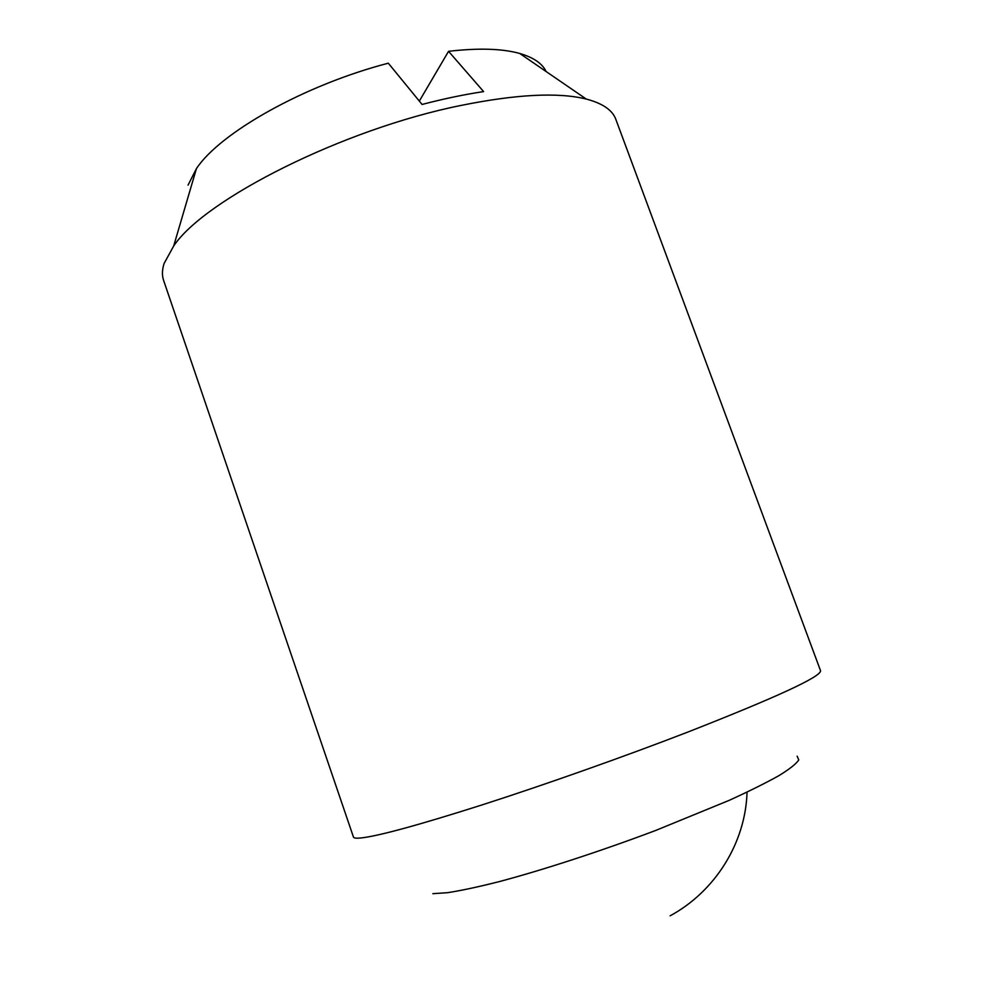 <?xml version="1.0" encoding="UTF-8"?>
<svg xmlns="http://www.w3.org/2000/svg" width="983" height="983" viewBox="0 0 983 983"><rect width="100%" height="100%" fill="white"/><g stroke="black" fill="none" stroke-linecap="round" stroke-linejoin="round"><path stroke-width="1.47" d="M460.818 105.476C343.448 129.056 204.857 199.168 173.696 245.971L164.087 263.505C162.072 269.834 161.912 275.486 163.62 280.462L353.45 837.049C353.769 838.069 356.03 838.401 360.233 838.044C377.153 836.41 417.91 825.327 482.506 804.77C545.516 784.508 624.058 756.701 687.842 732.065C777.025 697.058 821.26 676.611 820.547 670.725L615.862 119.422C612.52 110.145 602.653 103.362 586.273 99.062C558.197 92.107 516.382 94.245 460.818 105.476M797.152 756.16L798.761 759.945C796.279 763.791 789.718 768.989 779.089 775.55C766.101 782.824 749.427 791.118 729.067 800.408L655.698 830.451C601.166 851.02 543.194 869.93 499.106 881.653C478.328 886.899 461.162 890.586 447.597 892.687L432.852 893.67M188.036 185.148L196.428 168.609C220.069 132.705 304.3 85.017 388.31 63.195L422.076 104.456C443.714 98.792 464.234 94.503 483.611 91.591L448.555 51.313C478.537 47.872 502.264 48.585 519.761 53.475C533.536 57.469 542.321 63.502 546.143 71.562M419.323 101.089L448.555 51.313M196.428 168.609L173.696 245.971M519.761 53.475L586.273 99.062M670.136 915.812C715.219 891.409 745.569 842.849 747.043 792.151"/></g></svg>

